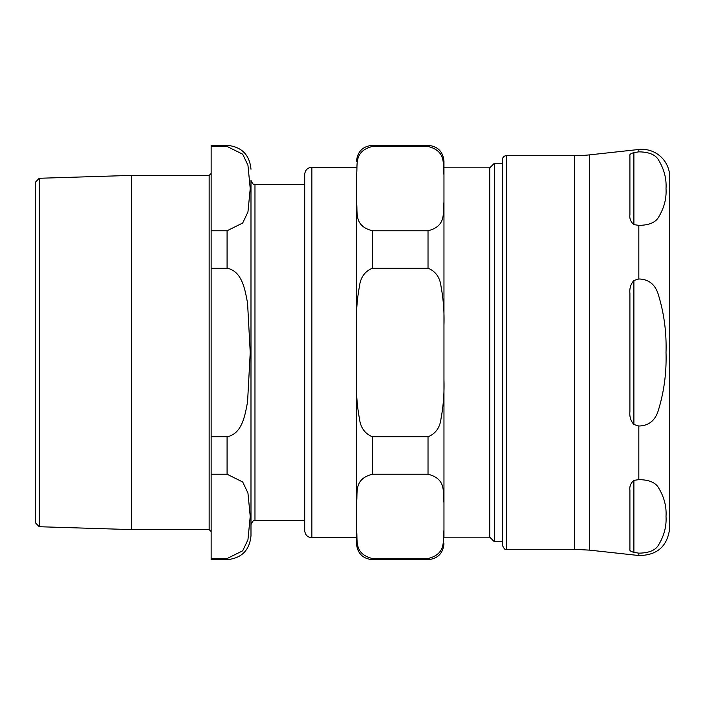<?xml version="1.0" encoding="UTF-8"?>
<svg xmlns="http://www.w3.org/2000/svg" width="705" height="705" viewBox="0 0 705 705"><rect width="100%" height="100%" fill="white"/><g stroke="black" fill="none" stroke-linecap="round" stroke-linejoin="round"><path stroke-width="1.06" d="M356.51 174.84L356.51 202.37C358.07 211.667 353.152 225.926 372.443 230.764L372.443 268.2C364.855 271.31 360.519 277.382 359.444 286.397C357.082 299.096 356.104 311.954 356.51 324.97L356.51 174.84C358.07 165.552 353.152 151.293 372.443 146.455L372.443 145.327L428.023 145.327C437.708 146.27 443.022 151.584 443.965 161.26L443.965 537.166L489.781 537.166L494.364 541.748L502.418 541.748M443.965 167.834L489.781 167.834L489.781 537.166M356.51 530.16C358.07 539.448 353.152 553.707 372.443 558.545L372.443 559.673C362.767 558.73 357.453 553.416 356.51 543.74L356.51 380.03C356.104 393.046 357.082 405.904 359.444 418.603C360.519 427.618 364.855 433.69 372.443 436.8L372.443 474.236C353.152 479.074 358.07 493.333 356.51 502.63L356.51 543.74M372.443 558.545L428.023 558.545C447.322 553.707 442.405 539.448 443.965 530.16L443.965 537.166M372.443 436.8L428.023 436.8C435.619 433.69 439.955 427.618 441.022 418.603C443.392 405.904 444.37 393.046 443.965 380.03L443.965 324.97C444.37 311.954 443.392 299.096 441.022 286.397C439.955 277.382 435.619 271.31 428.023 268.2L372.443 268.2M443.965 530.16L443.965 502.63C442.405 493.333 447.322 479.074 428.023 474.236L372.443 474.236M372.443 230.764L428.023 230.764C447.322 225.926 442.405 211.667 443.965 202.37L443.965 174.84C442.405 165.552 447.322 151.293 428.023 146.455L372.443 146.455M443.965 161.26L443.965 174.84M254.972 184.375L304.71 184.375L304.71 174.408L304.71 530.592L304.71 520.625L254.972 520.625L254.972 184.375C253.985 185.38 252.654 184.049 250.989 180.383L250.989 535.765C249.57 550.288 241.604 558.254 227.081 559.673L227.081 558.545L211.147 558.545L227.081 558.545L242.696 550.799L247.948 539.766L250.231 516.395L247.948 493.024L242.696 481.982L227.081 474.236L211.147 474.236L211.147 559.673L227.081 559.673M356.51 324.97L356.51 380.03L356.51 324.97M489.781 167.834L494.364 163.252L494.364 541.748M502.418 159.674L502.418 545.326C504.154 549.028 505.485 550.349 506.401 549.318L506.401 155.682A3.983 3.983 0 0 0 502.418 159.674M629.909 549.362C629.389 550.464 630.719 551.477 633.892 552.394C630.719 551.477 629.389 550.464 629.909 549.362L629.909 490.319C629.389 486.397 630.719 483.084 633.892 480.387L638.827 479.629C649.164 479.761 655.809 482.608 658.761 488.16C664.207 497.289 666.622 506.701 666.014 516.395C666.622 526.08 664.207 535.492 658.761 544.621C655.809 550.182 649.164 553.02 638.827 553.152L633.892 552.394L633.892 480.387M633.892 280.484L638.827 278.977C649.164 279.242 655.809 284.926 658.761 296.047C664.207 314.307 666.622 333.121 666.014 352.5C666.622 371.879 664.207 390.693 658.761 408.953C655.809 420.074 649.164 425.758 638.827 426.023L633.892 424.516C630.719 420.894 629.389 416.576 629.909 411.544L629.909 293.456C629.389 288.424 630.719 284.106 633.892 280.484L633.892 424.516M633.892 224.613L633.892 152.606L638.827 151.848C649.164 151.98 655.809 154.818 658.761 160.379C664.207 169.508 666.622 178.92 666.014 188.605C666.622 198.299 664.207 207.711 658.761 216.84C655.809 222.392 649.164 225.239 638.827 225.371L633.892 224.613C630.719 221.916 629.389 218.603 629.909 214.681L629.909 155.638C629.389 154.536 630.719 153.523 633.892 152.606C630.719 153.523 629.389 154.536 629.909 155.638M638.827 553.152L638.827 555.522L589.662 550.147L589.662 154.853L638.827 149.478L638.827 151.848M669.75 177.202L669.75 527.798L669.75 177.202A27.892 27.892 0 0 0 638.827 149.478M506.401 155.682L574.487 155.682A139.44 139.44 0 0 0 589.662 154.853M574.487 155.682L574.487 549.318L506.401 549.318M39.233 178.277L35.25 182.383L35.25 522.616L39.233 526.723L39.233 178.277L131.386 175.404L131.386 529.596L209.156 529.596L211.147 531.588M227.081 268.2C242.494 271.293 245.102 290.478 247.561 303.044L250.231 352.5L247.561 401.956C245.102 414.522 242.494 433.707 227.081 436.8L211.147 436.8L211.147 268.2L227.081 268.2L227.081 230.764L211.147 230.764L211.147 146.455L227.081 146.455L242.696 154.201L247.948 165.234L250.231 188.605L247.948 211.976L242.696 223.018L227.081 230.764M211.147 230.764L211.147 268.2M211.147 436.8L211.147 474.236M227.081 146.455L227.081 145.327L211.147 145.327L211.147 146.455M209.156 529.596L209.156 175.404L131.386 175.404M428.023 558.545L428.023 559.673C437.708 558.73 443.022 553.416 443.965 543.74M428.023 436.8L428.023 474.236M428.023 230.764L428.023 268.2M428.023 145.327L428.023 146.455M304.71 530.592C305.142 534.945 307.53 537.333 311.883 537.765L311.883 167.235C307.53 167.667 305.142 170.055 304.71 174.408M638.827 426.023L638.827 479.629M638.827 225.371L638.827 278.977M227.081 436.8L227.081 474.236M372.443 145.327C362.767 146.27 357.453 151.584 356.51 161.26M372.443 559.673L428.023 559.673M311.883 537.765L356.51 537.765M311.883 167.235L356.51 167.235M494.364 163.252L502.418 163.252M638.827 555.522C657.316 555.408 667.626 546.172 669.75 527.798M589.662 550.147L574.487 549.318M39.233 526.723L131.386 529.596M254.972 520.625C253.985 519.62 252.654 520.951 250.989 524.617M227.081 145.327C241.604 146.746 249.57 154.712 250.989 169.235M209.156 175.404L211.147 173.412"/></g></svg>
